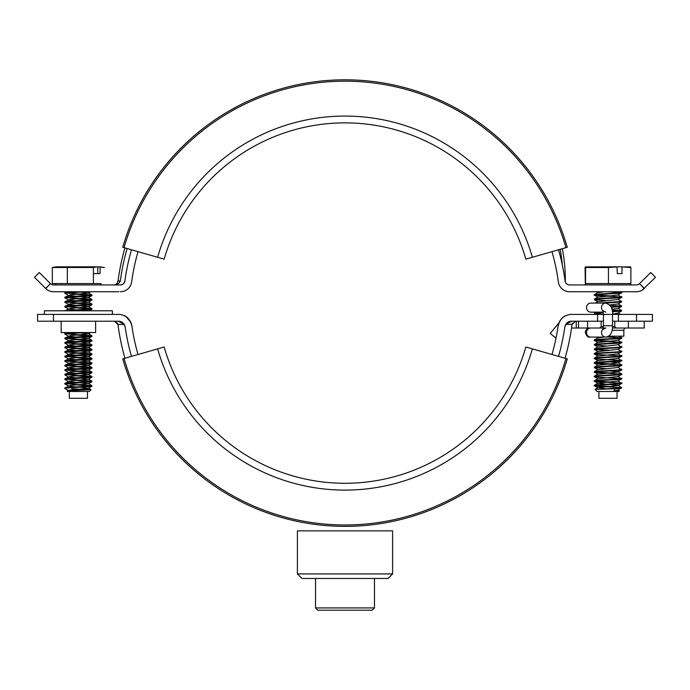 <?xml version="1.0" encoding="UTF-8"?>
<svg xmlns="http://www.w3.org/2000/svg" width="690" height="690" viewBox="0 0 690 690"><rect width="100%" height="100%" fill="white"/><g stroke="black" fill="none" stroke-linecap="round" stroke-linejoin="round"><path stroke-width="1.03" d="M61.169 321.212L61.169 332.546L95.617 332.546L95.617 321.212M652.412 321.212L652.412 314.416L652.412 321.212L636.542 321.212L636.542 314.416L652.412 314.416M636.542 314.416L618.404 314.416L618.404 321.212L636.542 321.212M618.404 314.416L612.513 314.416L612.513 325.749C612.591 332.58 610.357 336.358 605.803 337.082L589.846 337.082C588.268 337.738 586.759 336.22 585.31 332.546C585.586 329.794 587.095 328.285 589.846 328.017M605.803 312.147L602.922 310.716L603.448 314.416L597.557 314.416L597.557 321.212L571.562 321.212A6.796 6.796 0 0 0 564.834 327.034L565.766 324.455L571.562 321.212M126.253 316.882L123.795 315.52C127.624 316.745 130.324 320.255 131.893 326.06L131.488 324.214M130.695 322.127L126.322 316.934M570.552 314.45A13.602 13.602 0 0 0 566.205 315.52C562.367 316.753 559.676 320.264 558.107 326.06A13.602 13.602 0 0 1 571.562 314.416L597.557 314.416M53.458 314.416L53.458 321.212L37.588 321.212L37.588 314.416L118.439 314.416A13.602 13.602 0 0 1 131.893 326.06A215.34 215.34 0 0 0 138.009 354.505M551.991 354.505A215.34 215.34 0 0 0 558.107 326.06M117.973 324.464L124.234 324.455L125.166 327.034A6.796 6.796 0 0 0 118.439 321.212L124.234 324.455L117.973 324.464A228.907 228.907 0 0 0 124.959 358.239M53.458 321.212L118.439 321.212A6.796 6.796 0 0 1 125.166 327.034L124.234 324.455M117.964 324.378L114.368 321.212L117.671 323.351L117.964 324.378M118.439 321.212L114.368 321.212M125.166 327.034A222.137 222.137 0 0 0 131.471 356.376M558.529 356.376A222.137 222.137 0 0 0 564.834 327.034M572.441 323.11A3.623 3.623 0 0 0 572.036 324.378L575.633 321.212M572.027 324.421A228.907 228.907 0 0 0 572.036 324.378L565.766 324.455M579.876 314.416L571.562 314.416M565.041 358.239A228.907 228.907 0 0 0 572.027 324.464M372.203 610.193L317.797 610.193L315.537 607.925L374.463 607.925L372.203 610.193M388.065 578.453L301.935 578.453L297.399 573.925L392.601 573.925L388.065 578.453M392.601 573.925L392.601 530.86L297.399 530.86L297.399 573.925M558.529 249.78A222.137 222.137 0 0 1 565.101 281.028A4.537 4.537 0 0 0 569.595 284.944A4.537 4.537 0 0 1 565.317 281.925A169.999 169.999 0 0 0 565.326 280.347A169.999 169.999 0 0 1 565.317 281.925A4.537 4.537 0 0 1 565.101 281.028L565.007 280.347M551.991 251.66A215.34 215.34 0 0 1 558.365 281.943A11.333 11.333 0 0 0 569.595 291.749L636.378 291.749A11.333 11.333 0 0 0 644.227 288.584L639.518 283.685L650.696 272.515L655.5 277.32L642.097 290.197M569.595 284.944L636.378 284.944A4.537 4.537 0 0 0 639.518 283.685M644.391 288.429L639.587 283.616L638.664 284.332L639.587 283.616M650.696 272.515L655.5 277.32M45.609 288.429L50.413 283.616L45.609 288.429L34.5 277.32L39.304 272.515L50.482 283.685A4.537 4.537 0 0 0 53.622 284.944C49.464 283.59 49.464 283.59 53.622 284.944C49.464 283.59 49.464 283.59 53.622 284.944L120.405 284.944A4.537 4.537 0 0 0 124.899 281.028A222.137 222.137 0 0 1 131.471 249.78M39.304 272.515L34.5 277.32M118.922 291.749L53.622 291.749C43.237 288.36 43.237 288.36 53.622 291.749A11.333 11.333 0 0 1 45.773 288.584L50.413 283.616M120.405 291.749A11.333 11.333 0 0 0 131.635 281.943A215.34 215.34 0 0 1 138.009 251.66M118.042 281.011L120.31 281.011C118.973 283.771 116.722 285.082 113.539 284.944C115.653 285.082 117.153 283.771 118.042 281.011A11.333 0.5 7.5 0 1 120.31 281.011M123.872 283.331L124.899 281.028C124.329 283.495 122.829 284.798 120.405 284.944L117.429 284.944M118.093 280.597A228.933 228.933 0 0 1 124.933 247.908M562.359 248.685A169.999 169.999 0 0 1 565.326 280.347A169.999 169.999 0 0 0 562.359 248.685A169.999 169.999 0 0 1 565.326 280.347M97.221 266.814L56.175 266.814L52.319 267.513L93.4 267.513L97.221 266.814L104.466 267.513L100.085 267.004M69.181 390.859L64.851 388.522L64.851 387.927L91.994 385.727L65.421 383.683M66.067 388.763C63.308 388.384 65.498 388.004 72.64 387.625L90.718 386.495L91.994 385.727M91.365 385.952L76.504 384.951M76.487 386.952L69.267 386.271L64.791 383.916L90.718 381.958L91.934 381.717L91.934 381.122L65.421 379.155M64.791 383.916L64.851 383.39L67.249 383.019L91.994 381.199M91.365 381.423L76.504 380.414M76.487 382.424L68.405 381.518L64.791 379.379L90.718 377.43L91.934 377.189L91.934 376.593L65.421 374.618M64.791 379.379L64.851 378.853L67.249 378.482L91.994 376.662M91.365 376.887L76.504 375.886M76.487 377.887L68.405 376.981L64.791 374.851L90.718 372.893L91.934 372.652L91.934 372.057L65.421 370.09M64.791 374.851L64.851 374.325L67.249 373.954L91.994 372.126M91.365 372.35L76.504 371.349M76.487 373.35L68.405 372.453L64.791 370.314L90.718 368.365L91.934 368.124L91.934 367.52L65.421 365.553M64.791 370.314L64.851 369.788L67.249 369.417L91.994 367.598M91.365 367.822L76.504 366.813M76.487 368.822L68.405 367.917L64.791 365.786L90.718 363.828L91.934 363.587L91.934 362.992L65.421 361.017M64.791 365.786L64.851 365.26L67.249 364.889L91.994 363.061M91.365 363.285L76.504 362.285M76.487 364.286L69.267 363.604L64.791 361.25L90.718 359.292L91.934 359.05L91.934 358.455L65.421 356.488M64.791 361.25L64.851 360.723L67.249 360.353L91.994 358.533M91.365 358.748L76.504 357.748M76.487 359.757L68.405 358.852L64.791 356.713L90.718 354.764L91.934 354.522L91.934 353.927L65.421 351.952M64.791 356.713L64.851 356.187L67.249 355.816L91.994 353.996M91.365 354.22L76.504 353.211M76.487 355.221L68.405 354.315L64.791 352.185L90.718 350.227L91.934 349.985L91.934 349.39L65.421 347.415M64.791 352.185L64.851 351.659L67.249 351.288L91.994 349.459M91.365 349.683L76.504 348.683M76.487 350.684L68.405 349.787L64.791 347.648L90.718 345.69L91.934 345.449L91.934 344.853L65.421 342.887M64.791 347.648L64.851 347.122L67.249 346.751L91.994 344.931M91.365 345.155L76.504 344.146M76.487 346.156L68.405 345.25L64.791 343.111L90.718 341.162L91.934 340.92L91.934 340.325L65.421 338.35M64.791 343.111L64.851 342.594L67.249 342.214L91.994 340.394M91.365 340.619L76.504 339.618M76.487 341.619L69.267 340.938L64.791 338.583L90.718 336.625L91.934 336.384L91.934 335.788L65.421 333.822M64.791 338.583L64.851 338.057L67.249 337.686L91.994 335.858M91.365 336.082L76.504 335.081M76.487 337.091L68.405 336.185L64.791 334.046L85.043 332.546M64.791 334.046L64.851 333.52L67.249 333.149L76.607 332.546M69.207 310.785L90.718 309.43L91.934 309.189L91.934 308.585L65.421 306.619M65.033 310.785L91.994 308.663M91.365 308.887L76.504 307.878M76.487 309.888L68.405 308.982L64.791 306.852L90.718 304.894L91.934 304.652L91.934 304.057L65.421 302.082M64.791 306.852L64.851 306.326L67.249 305.955L91.994 304.126M91.365 304.35L76.504 303.35M76.487 305.351L69.267 304.67L64.791 302.315L90.718 300.357L91.934 300.115L91.934 299.52L65.421 297.554M64.791 302.315L64.851 301.789L67.249 301.418L91.994 299.598M91.365 299.822L76.504 298.813M76.487 300.823L68.405 299.917L64.791 297.778L90.718 295.829L91.934 295.587L91.934 294.992L65.421 293.017M64.791 297.778L64.851 297.252L67.249 296.881L91.994 295.061M91.365 295.286L76.504 294.285M76.487 296.286L68.405 295.38L64.791 293.25L85.043 291.749M64.791 293.25L64.851 292.724L67.249 292.353L76.607 291.749M68.413 391.351C65.886 391.101 67.56 390.859 73.433 390.626L91.037 389.712L89.269 391.48L67.517 391.48L67.197 391.092L68.413 390.393L70.147 390.048L88.38 388.315L80.273 387.219M66.956 389.738L67.844 390.721M91.037 389.712L71.743 388.763M87.458 391.48L87.458 398.285L69.328 398.285L69.328 391.48M101.059 284.944L101.059 283.59L93.4 283.59L93.4 267.513M93.4 283.59L67.327 283.59L67.327 267.513M67.327 283.59L52.319 283.59L52.319 267.513M64.851 387.927L70.147 385.512L88.38 383.787L80.273 382.683M64.851 383.39L70.147 380.975L88.38 379.25L80.273 378.146M64.851 378.853L70.147 376.447L88.38 374.713L80.273 373.618M64.851 374.325L70.147 371.91L88.38 370.185L80.273 369.081M64.851 369.788L70.147 367.382L88.38 365.648L80.273 364.553M64.851 365.26L70.147 362.845L88.38 361.12L80.273 360.016M64.851 360.723L70.147 358.308L88.38 356.583L80.273 355.479M64.851 356.187L70.147 353.78L88.38 352.047L80.273 350.951M64.851 351.659L70.147 349.244L88.38 347.519L80.273 346.415M64.851 347.122L70.147 344.715L88.38 342.982L80.273 341.878M64.851 342.594L70.147 340.179L88.38 338.454L80.273 337.35M64.851 338.057L70.147 335.642L88.38 333.917L80.273 332.813M87.233 310.785L80.273 310.146M64.851 310.854L70.147 308.447L88.38 306.714L80.273 305.618M64.851 306.326L70.147 303.911L88.38 302.186L80.273 301.082M64.851 301.789L70.147 299.374L88.38 297.649L80.273 296.545M64.851 297.252L70.147 294.846L88.38 293.112L80.273 292.017M69.267 390.799L68.534 390.333M103.405 267.306L99.524 266.814M100.085 273.611L97.782 273.611L100.085 273.611L100.085 266.918M93.4 273.611L97.782 273.611L97.782 266.918M617.981 389.979L619.448 390.833L618.861 391.48L597.1 391.48L595.073 389.402L614.988 388.763C621.656 388.384 623.199 388.004 619.637 387.625C611.323 386.874 586.56 386.115 596.324 385.365C604.638 384.606 629.409 383.856 619.637 383.097C611.323 382.338 586.56 381.587 596.324 380.828C604.638 380.069 629.409 379.319 619.637 378.56C611.323 377.801 586.56 377.051 596.324 376.291C604.638 375.541 629.409 374.782 619.637 374.032C611.323 373.273 586.56 372.514 596.324 371.763C604.638 371.004 629.409 370.254 619.637 369.495M613.971 390.738L617.973 390.143L621.578 387.556L617.981 385.443L609.718 384.52M606.864 388.763C619.396 388.228 623.648 387.702 619.637 387.176M606.13 388.789L597.98 387.711L617.973 385.606L621.578 383.485L617.981 380.915M597.989 387.875L594.383 385.753L594.435 385.244L596.324 384.908C604.638 384.149 629.409 383.399 619.637 382.639M606.243 384.261L597.98 383.174L617.973 381.07L621.578 378.948L617.981 376.378M597.989 383.338L594.383 381.216L594.435 380.707L596.324 380.371C604.638 379.621 629.409 378.862 619.637 378.111M596.324 376.291L594.383 376.68L597.989 378.801L617.973 376.542L621.526 374.48L621.535 373.902L617.981 371.841L609.718 370.918M594.383 376.68L594.435 376.171L596.324 375.843C604.638 375.084 629.409 374.334 619.637 373.575M596.324 371.763L594.383 372.152L597.989 374.273L617.973 372.005L621.578 369.883L617.981 367.313M594.383 372.152L594.435 371.643L596.324 371.306C604.638 370.547 629.409 369.797 619.637 369.038M606.243 368.658L594.435 367.675L596.324 367.227C604.638 366.468 629.409 365.717 619.637 364.958C611.323 364.208 586.56 363.449 596.324 362.699C604.638 361.94 629.409 361.18 619.637 360.43C611.323 359.671 586.56 358.921 596.324 358.162C604.638 357.403 629.409 356.652 619.637 355.893C611.323 355.134 586.56 354.384 596.324 353.625C604.638 352.875 629.409 352.116 619.637 351.357M594.435 367.675L597.989 369.737L617.973 367.468L621.526 365.407L621.535 364.838L617.981 362.776L609.718 361.853M594.383 367.615L594.435 367.106L596.324 366.778C604.638 366.019 629.409 365.269 619.637 364.51M596.324 362.699L594.383 363.087L597.989 365.208L617.973 362.94L621.578 360.818L617.981 358.248M594.383 363.087L594.435 362.569L596.324 362.241C604.638 361.482 629.409 360.732 619.637 359.973M596.324 358.162L594.383 358.55L597.989 360.672L617.973 358.403L621.578 356.281L617.981 353.711M594.383 358.55L594.435 358.041L596.324 357.705C604.638 356.954 629.409 356.195 619.637 355.445M596.324 353.625L594.383 354.013L597.989 356.135L617.973 353.875L621.578 351.753L617.981 349.175M594.383 354.013L594.435 353.504L596.324 353.177C604.638 352.418 629.409 351.667 619.637 350.908M606.243 350.52L594.435 349.545L596.324 349.097C604.638 348.338 629.409 347.588 619.637 346.829M594.435 349.545L597.989 351.607L617.973 349.338L621.578 347.217L617.981 344.646M594.383 349.485L594.435 348.976L596.324 348.64C604.638 347.881 629.409 347.13 619.637 346.371M606.243 345.992L594.435 345.009L596.324 344.56C604.638 343.801 629.409 343.051 619.637 342.292C611.323 341.533 586.56 340.782 596.324 340.023C604.638 339.273 629.409 338.514 619.637 337.764L606.924 336.962M594.435 345.009L597.989 347.07L617.973 344.802L621.578 342.68L617.981 340.11M594.383 344.948L594.435 344.439L596.324 344.103C604.638 343.353 629.409 342.594 619.637 341.843M596.324 340.023L594.383 340.42L597.989 342.542L617.973 340.274L621.578 338.152L619.008 336.177M594.383 340.42L594.435 339.903L596.324 339.575C604.638 338.816 629.409 338.065 619.637 337.307M603.448 314.097L594.383 313.217L603.31 312.346M612.384 311.837L621.526 311.009L621.535 310.44L617.981 308.378M594.383 313.217L594.435 312.708L598.963 312.147L590.804 312.147A4.537 4.295 -90 0 1 586.509 307.611A4.537 4.295 -90 0 1 590.804 303.082L605.803 303.082C611.176 305.204 613.41 308.982 612.513 314.416L603.448 314.416L603.448 325.749L612.513 325.749M612.332 311.388L621.578 310.5M612.03 309.586L611.349 307.361L621.526 306.472L621.535 305.903L617.981 303.841M619.637 306.024L610.262 305.411L611.159 306.921L621.578 305.963M606.346 303.108L621.526 301.944L621.535 301.375L617.981 299.313M598.963 303.082L621.578 301.427M606.243 300.65L594.435 299.676L596.324 299.227C604.638 298.468 629.409 297.718 619.637 296.959C611.323 296.2 586.56 295.449 596.324 294.69C604.638 293.94 629.409 293.181 619.637 292.431L609.098 291.749M594.435 299.676L597.989 301.737L617.973 299.469L621.578 297.347L617.981 294.777M594.383 299.615L594.435 299.106L596.324 298.77C604.638 298.02 629.409 297.261 619.637 296.51M594.383 295.079L597.989 297.2L613.168 295.596L617.973 294.94L621.578 292.819L621.535 292.301L619.637 291.974C629.409 292.733 604.638 293.483 596.324 294.242L594.383 294.621L594.383 295.079L596.324 294.69M594.383 385.753L596.324 385.365M609.718 386.529L595.082 385.529M594.383 381.216L596.324 380.828M609.718 381.993L595.082 380.992M609.718 372.928L595.082 371.927M609.718 363.863L595.082 362.862M609.718 350.261L595.082 349.261M609.718 341.196L595.082 340.187M619.637 310.56L612.116 310.043M609.718 295.863L595.082 294.854M614.988 388.763L613.652 391.351C619.361 391.101 620.819 390.859 618.033 390.626M617.05 391.48L617.05 398.285L598.911 398.285L598.911 391.48M630.41 267.513L621.992 266.918L621.992 273.611L617.326 273.611L617.007 266.814L585.31 266.892M617.326 266.918L608.442 267.513L608.442 283.59L630.876 283.59L630.876 267.513M596.393 337.082L597.989 338.005L604.121 337.082M607.39 336.832L615.635 336.177M612.513 314.148L617.973 313.07L621.526 311.009M611.961 309.293L617.973 308.534L621.526 306.472M609.848 304.92L617.973 304.005L621.526 301.944M596.393 291.749L597.989 292.672L604.121 291.749M608.442 283.59L585.31 283.59L585.31 284.944M608.442 267.513L585.086 267.513L585.551 267.513L585.551 283.59M619.672 273.611L621.992 273.611M585.086 267.513L585.31 283.59M630.651 266.892L621.992 266.918M617.007 266.814L621.673 266.814M626.115 328.017A2.268 2.268 0 0 0 623.846 330.277L612.09 330.277M623.846 330.277L623.846 336.177L608.77 336.177M603.448 325.749L602.922 329.449L605.803 328.017L578.513 328.017L578.513 321.212M558.883 323.101A7.254 7.254 0 0 0 558.21 323.808L558.546 324.084M556.295 336.66L555.39 337.738L550.18 333.365L558.21 323.808M644.244 321.212L644.244 328.017L612.409 328.017M603.448 321.212L587.578 321.212L587.578 328.017M612.513 321.212L614.781 321.212L614.781 326.655L616.144 328.017M628.383 328.017L628.383 321.212L614.781 321.212M599.817 328.017L601.18 326.655L603.422 326.655M612.496 326.655L614.781 326.655M601.18 321.212L601.18 326.655M576.245 321.212L576.245 328.017L578.513 328.017L571.536 328.017M112.392 314.416L112.392 310.785L44.393 310.785L44.393 314.416M122.751 247.287A231.202 231.202 0 0 1 567.249 247.287L525.849 259.155A188.137 188.137 0 0 0 164.151 259.155L122.751 247.287A231.202 231.202 0 0 1 567.249 247.287M567.249 358.878A231.202 231.202 0 0 1 122.751 358.878L164.151 347.001A188.137 188.137 0 0 0 525.849 347.001L567.249 358.878A231.202 231.202 0 0 1 122.751 358.878M562.385 265.322A167.739 167.739 0 0 0 560.168 249.314M127.107 248.538A226.674 226.674 0 0 0 120.336 280.89M590.804 328.017A4.537 4.295 90 0 0 586.509 332.546A4.537 4.295 90 0 0 590.804 337.082L590.338 337.056M603.06 329.061A4.537 4.295 90 0 0 605.803 337.082M603.06 311.104A4.537 4.295 -90 0 1 605.803 303.082M124.062 247.658A229.848 229.848 0 0 1 565.938 247.658M157.613 257.284A194.934 194.934 0 0 1 532.387 257.284M565.938 358.498A229.848 229.848 0 0 1 124.062 358.498M532.387 348.881A194.934 194.934 0 0 1 157.613 348.881M374.463 578.453L374.463 607.925M315.537 578.453L315.537 607.925M121.147 291.723A11.333 11.333 0 0 0 121.88 291.646M122.604 291.534A11.333 11.333 0 0 0 123.329 291.361M115.006 284.703L113.539 284.944M55.726 283.59L55.726 284.944M91.934 386.253L88.38 388.315M91.934 381.717L88.38 383.787M91.934 377.189L88.38 379.25M91.934 372.652L88.38 374.713M91.934 368.124L88.38 370.185M91.934 363.587L88.38 365.648M91.934 359.05L88.38 361.12M91.934 354.522L88.38 356.583M91.934 349.985L88.38 352.047M91.934 345.449L88.38 347.519M91.934 340.92L88.38 342.982M91.934 336.384L88.38 338.454M90.735 332.546L88.38 333.917M91.934 309.189L89.174 310.785M91.934 304.652L88.38 306.714M91.934 300.115L88.38 302.186M91.934 295.587L88.38 297.649M90.735 291.749L88.38 293.112M88.372 388.125L91.02 389.66M88.372 383.588L91.934 385.658M88.372 379.06L91.934 381.122M88.372 374.523L91.934 376.593M88.372 369.995L91.934 372.057M88.372 365.459L91.934 367.52M88.372 360.922L91.934 362.992M88.372 356.394L91.934 358.455M88.372 351.857L91.934 353.927M88.372 347.32L91.934 349.39M88.372 342.792L91.934 344.853M88.372 338.255L91.934 340.325M88.372 333.727L91.934 335.788M66.533 332.546L64.851 333.52M88.372 306.524L91.934 308.585M88.372 301.987L91.934 304.057M88.372 297.459L91.934 299.52M88.372 292.922L91.934 294.992M66.533 291.749L64.851 292.724M630.651 283.59L630.651 284.944M594.435 313.277L596.393 314.416M597.98 387.711L595.073 389.402M597.98 383.174L594.435 385.244M597.98 378.646L594.435 380.707M597.98 374.109L594.435 376.171M597.98 369.581L594.435 371.643M597.98 365.045L594.435 367.106M597.98 360.508L594.435 362.569M597.98 355.98L594.435 358.041M597.98 351.443L594.435 353.504M597.98 346.915L594.435 348.976M597.98 342.378L594.435 344.439M597.98 337.841L594.435 339.903M618.111 312.993L620.569 314.416M595.392 312.147L594.435 312.708M597.98 301.573L595.392 303.082M597.98 297.045L594.435 299.106M597.98 292.508L594.435 294.57M620.569 291.749L621.535 292.301M590.804 312.147L603.284 312.147"/></g></svg>
